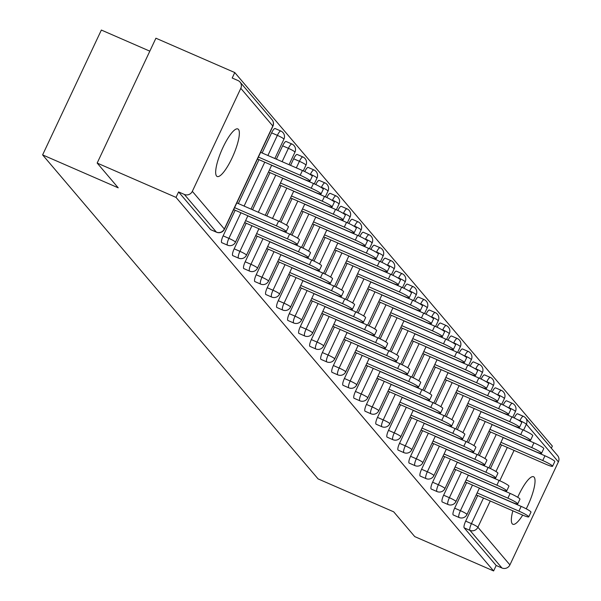 <?xml version="1.0" encoding="UTF-8"?>
<svg xmlns="http://www.w3.org/2000/svg" width="601" height="601" viewBox="0 0 601 601"><rect width="100%" height="100%" fill="white"/><g stroke="black" fill="none" stroke-linecap="round" stroke-linejoin="round"><path stroke-width="0.9" d="M526.243 508.829A25.918 6.318 113.5 0 0 534.161 477.209A25.918 6.318 113.5 0 0 533.545 476.743A25.918 6.318 113.5 0 0 517.724 497.275M512.841 510.82A25.918 6.318 113.5 0 0 512.24 523.802A25.918 6.318 113.5 0 0 512.848 524.267A25.918 6.318 113.5 0 0 522.705 515.117M238.477 129.425A25.918 6.318 113.5 0 0 237.861 128.96A25.918 6.318 113.5 0 0 222.347 148.793A25.918 6.318 113.5 0 0 216.555 176.018A25.918 6.318 113.5 0 0 217.164 176.484A25.918 6.318 113.5 0 0 232.677 156.651A25.918 6.318 113.5 0 0 238.477 129.425M149.822 51.16L101.359 30.05L42.611 154.893L318.087 478.907L393.7 511.834L414.758 536.61L493.616 570.95L176.025 197.398L97.167 163.059L155.914 38.209L234.773 72.556L232.204 78.017L237.966 80.526A6.078 5.852 -40.4 0 1 240.024 82.052L272.035 119.704A6.078 5.852 -40.4 0 1 272.809 125.992L240.798 88.332A6.078 5.852 -40.4 0 0 240.024 82.052M551.357 448.241L552.364 446.107L234.773 72.556M210.928 229.732A6.078 1.48 -66.5 0 1 210.748 229.702A6.078 1.48 -66.5 0 1 210.605 229.597L216.368 232.106L184.357 194.446A6.078 5.852 -40.4 0 0 192.328 191.343L240.798 88.332M210.605 229.597L178.595 191.937L176.025 197.398M184.357 194.446L178.595 191.937M514.231 417.958A6.078 1.48 -66.5 0 1 517.634 413.804L523.396 416.313A6.078 1.48 113.5 0 1 523.539 416.418A6.078 5.852 139.6 0 1 525.597 417.943L557.615 455.603A6.078 5.852 139.6 0 1 558.389 461.884L509.918 564.895A6.078 5.852 139.6 0 1 501.948 567.998L496.186 565.488L493.616 570.95M42.611 154.893L118.224 187.828L97.167 163.059M233.098 210.816L233.774 209.636M257.078 159.858L257.581 159.047M503.202 404.991A6.078 1.48 -66.5 0 1 506.613 400.837A6.078 1.48 -66.5 0 1 506.756 400.942M453.47 515.012A6.078 1.48 -66.5 0 1 453.289 514.982A6.078 1.48 -66.5 0 1 453.146 514.869A6.078 1.48 -66.5 0 1 454.656 508.161L466.699 482.565M479.395 455.588L490.506 431.969M496.186 565.488L464.175 527.836A6.078 1.48 -66.5 0 1 465.677 521.127L477.727 495.532M490.424 468.555L501.534 444.935M517.634 413.804A6.078 1.48 -66.5 0 1 517.784 413.909L523.223 416.283M464.618 483.121L465.287 481.949M488.59 432.164L489.094 431.353M481.153 379.058A6.078 1.48 -66.5 0 1 484.564 374.904A6.078 1.48 -66.5 0 1 484.707 375.009M431.42 489.071A6.078 1.48 -66.5 0 1 431.24 489.041A6.078 1.48 -66.5 0 1 431.097 488.936A6.078 1.48 -66.5 0 1 432.607 482.227L444.65 456.625M457.346 429.647L468.457 406.036M442.569 457.188L443.238 456.016M466.541 406.231L467.045 405.42M459.104 353.125A6.078 1.48 -66.5 0 1 462.515 348.963A6.078 1.48 -66.5 0 1 462.657 349.076M409.371 463.138A6.078 1.48 -66.5 0 1 409.191 463.108A6.078 1.48 -66.5 0 1 409.048 463.003A6.078 1.48 -66.5 0 1 410.558 456.294L422.601 430.692M435.297 403.714L446.408 380.102M420.52 431.255L421.188 430.076M444.492 380.298L445.003 379.486M437.055 327.192A6.078 1.48 -66.5 0 1 440.465 323.03A6.078 1.48 -66.5 0 1 440.608 323.143M387.322 437.205A6.078 1.48 -66.5 0 1 387.142 437.175A6.078 1.48 -66.5 0 1 386.999 437.07A6.078 1.48 -66.5 0 1 388.509 430.361L400.551 404.758M413.248 377.781L424.359 354.169M398.471 405.322L399.139 404.142M422.443 354.365L422.954 353.553M415.006 301.259A6.078 1.48 -66.5 0 1 418.416 297.097A6.078 1.48 -66.5 0 1 418.559 297.21M365.273 411.272A6.078 1.48 -66.5 0 1 365.092 411.242A6.078 1.48 -66.5 0 1 364.95 411.129A6.078 1.48 -66.5 0 1 366.46 404.428L378.502 378.825M391.198 351.848L402.309 328.236M376.421 379.389L377.09 378.209M400.394 328.431L400.905 327.62M392.956 275.326A6.078 1.48 -66.5 0 1 396.367 271.164A6.078 1.48 -66.5 0 1 396.51 271.276M343.224 385.339A6.078 1.48 -66.5 0 1 343.043 385.309A6.078 1.48 -66.5 0 1 342.901 385.196A6.078 1.48 -66.5 0 1 344.411 378.495L356.453 352.892M369.149 325.915L380.26 302.295M354.372 353.448L355.041 352.276M378.345 302.498L378.855 301.687M370.907 249.385A6.078 1.48 -66.5 0 1 374.318 245.231A6.078 1.48 -66.5 0 1 374.461 245.336M321.174 359.406A6.078 1.48 -66.5 0 1 320.994 359.375A6.078 1.48 -66.5 0 1 320.851 359.263A6.078 1.48 -66.5 0 1 322.361 352.554L334.404 326.959M347.1 299.982L358.219 276.362M332.323 327.515L332.999 326.343M356.295 276.558L356.806 275.746M348.858 223.452A6.078 1.48 -66.5 0 1 352.269 219.297A6.078 1.48 -66.5 0 1 352.411 219.403M299.125 333.472A6.078 1.48 -66.5 0 1 298.945 333.442A6.078 1.48 -66.5 0 1 298.802 333.33A6.078 1.48 -66.5 0 1 300.312 326.621L312.355 301.026M325.051 274.048L336.169 250.429M310.274 301.582L310.95 300.41M334.246 250.625L334.757 249.813M326.809 197.519A6.078 1.48 -66.5 0 1 330.219 193.364A6.078 1.48 -66.5 0 1 330.362 193.469M277.076 307.539A6.078 1.48 -66.5 0 1 276.896 307.502A6.078 1.48 -66.5 0 1 276.753 307.396A6.078 1.48 -66.5 0 1 278.263 300.688L290.306 275.093M303.002 248.115L314.12 224.496M288.225 275.649L288.901 274.477M312.197 224.691L312.708 223.88M304.76 171.585A6.078 1.48 -66.5 0 1 308.17 167.431A6.078 1.48 -66.5 0 1 308.313 167.536M255.027 281.599A6.078 1.48 -66.5 0 1 254.847 281.568A6.078 1.48 -66.5 0 1 254.704 281.463A6.078 1.48 -66.5 0 1 256.214 274.755L268.256 249.152M280.952 222.175L292.071 198.563M266.175 249.715L266.852 248.544M290.148 198.758L290.659 197.947M276.355 159.167L282.635 145.818A6.078 1.48 -66.5 0 1 286.121 141.49A6.078 1.48 -66.5 0 1 286.264 141.603M232.978 255.665A6.078 1.48 -66.5 0 1 232.797 255.635A6.078 1.48 -66.5 0 1 232.655 255.53A6.078 1.48 -66.5 0 1 234.165 248.822L246.215 223.219M252.548 209.757L270.022 172.63M244.126 223.782L244.802 222.603M268.099 172.825L268.609 172.014M262.141 152.977L271.614 132.851A6.078 1.48 -66.5 0 1 275.093 128.524A6.078 1.48 -66.5 0 1 275.243 128.637M221.949 242.699A6.078 1.48 -66.5 0 1 221.777 242.669A6.078 1.48 -66.5 0 1 221.634 242.564A6.078 1.48 -66.5 0 1 223.136 235.855L235.186 210.252M238.334 203.566L258.993 159.663M279.127 185.792L279.63 184.98M255.147 236.749L255.823 235.577M290.568 165.358L293.664 158.784A6.078 1.48 -66.5 0 1 297.142 154.457A6.078 1.48 -66.5 0 1 297.292 154.57M243.998 268.632A6.078 1.48 -66.5 0 1 243.826 268.602A6.078 1.48 -66.5 0 1 243.683 268.497A6.078 1.48 -66.5 0 1 245.185 261.788L257.236 236.185M266.761 215.947L281.043 185.596M301.176 211.725L301.679 210.913M277.196 262.682L277.872 261.51M315.788 184.552A6.078 1.48 -66.5 0 1 319.191 180.398A6.078 1.48 -66.5 0 1 319.341 180.503M266.048 294.573A6.078 1.48 -66.5 0 1 265.875 294.535A6.078 1.48 -66.5 0 1 265.732 294.43A6.078 1.48 -66.5 0 1 267.235 287.721L279.285 262.126M291.981 235.149L303.092 211.529M323.225 237.658L323.729 236.847M299.245 288.615L299.922 287.443M337.837 210.485A6.078 1.48 -66.5 0 1 341.24 206.331A6.078 1.48 -66.5 0 1 341.391 206.436M288.097 320.506A6.078 1.48 -66.5 0 1 287.924 320.476A6.078 1.48 -66.5 0 1 287.781 320.363A6.078 1.48 -66.5 0 1 289.284 313.654L301.334 288.059M314.03 261.082L325.141 237.463M345.274 263.591L345.778 262.78M321.295 314.548L321.971 313.376M359.886 236.418A6.078 1.48 -66.5 0 1 363.289 232.264A6.078 1.48 -66.5 0 1 363.44 232.369M310.146 346.439A6.078 1.48 -66.5 0 1 309.973 346.409A6.078 1.48 -66.5 0 1 309.831 346.296A6.078 1.48 -66.5 0 1 311.333 339.588L323.383 313.992M336.079 287.015L347.19 263.396M367.324 289.524L367.827 288.72M343.344 340.482L344.02 339.31M381.935 262.352A6.078 1.48 -66.5 0 1 385.339 258.197A6.078 1.48 -66.5 0 1 385.489 258.31M332.195 372.372A6.078 1.48 -66.5 0 1 332.022 372.342A6.078 1.48 -66.5 0 1 331.88 372.229A6.078 1.48 -66.5 0 1 333.382 365.528L345.432 339.926M358.128 312.948L369.239 289.329M389.373 315.465L389.876 314.654M365.393 366.422L366.069 365.243M403.985 288.292A6.078 1.48 -66.5 0 1 407.388 284.13A6.078 1.48 -66.5 0 1 407.538 284.243M354.244 398.305A6.078 1.48 -66.5 0 1 354.072 398.275A6.078 1.48 -66.5 0 1 353.929 398.162A6.078 1.48 -66.5 0 1 355.431 391.461L367.481 365.859M380.178 338.881L391.289 315.27M411.422 341.398L411.925 340.587M387.442 392.355L388.118 391.176M426.034 314.225A6.078 1.48 -66.5 0 1 429.437 310.063A6.078 1.48 -66.5 0 1 429.587 310.176M376.294 424.238A6.078 1.48 -66.5 0 1 376.121 424.208A6.078 1.48 -66.5 0 1 375.978 424.103A6.078 1.48 -66.5 0 1 377.481 417.394L389.531 391.792M402.227 364.815L413.338 341.203M433.471 367.331L433.975 366.52M409.491 418.288L410.167 417.109M448.083 340.158A6.078 1.48 -66.5 0 1 451.486 335.997A6.078 1.48 -66.5 0 1 451.636 336.109M398.343 450.172A6.078 1.48 -66.5 0 1 398.17 450.141A6.078 1.48 -66.5 0 1 398.027 450.036A6.078 1.48 -66.5 0 1 399.53 443.328L411.58 417.725M424.276 390.748L435.387 367.136M455.52 393.264L456.024 392.453M431.541 444.222L432.217 443.05M470.132 366.092A6.078 1.48 -66.5 0 1 473.535 361.937A6.078 1.48 -66.5 0 1 473.686 362.042M420.392 476.105A6.078 1.48 -66.5 0 1 420.219 476.075A6.078 1.48 -66.5 0 1 420.076 475.969A6.078 1.48 -66.5 0 1 421.579 469.261L433.629 443.658M446.325 416.681L457.436 393.069M477.57 419.197L478.073 418.386M453.59 470.155L454.266 468.983M492.181 392.025A6.078 1.48 -66.5 0 1 495.585 387.87A6.078 1.48 -66.5 0 1 495.735 387.976M442.441 502.045A6.078 1.48 -66.5 0 1 442.268 502.008A6.078 1.48 -66.5 0 1 442.126 501.903A6.078 1.48 -66.5 0 1 443.628 495.194L455.678 469.599M468.374 442.621L479.485 419.002M499.619 445.131L500.122 444.319M475.639 496.088L476.315 494.916M233.669 209.591L279.563 229.582A9.113 1.044 -154.8 0 0 286.219 231.595A9.113 1.044 -154.8 0 0 276.385 225.841L278.609 221.108A9.113 1.044 25.2 0 1 288.45 226.862L286.219 231.595M236.817 202.905L278.609 221.108M234.593 207.638L276.385 225.841M300.192 175.252L302.423 170.519A9.113 1.044 25.2 0 1 312.257 176.266L310.026 180.999A9.113 1.044 -154.8 0 0 300.192 175.252L258.4 157.049M257.476 159.002L303.37 178.993A9.113 1.044 -154.8 0 0 310.026 180.999M302.423 170.519L260.624 152.316M244.697 222.565L290.591 242.549A9.113 1.044 -154.8 0 0 297.247 244.562A9.113 1.044 -154.8 0 0 287.413 238.807L289.637 234.074A9.113 1.044 25.2 0 1 299.471 239.829L297.247 244.562M247.845 215.872L289.637 234.074M245.614 220.605L287.413 238.807M255.718 235.532L301.612 255.515A9.113 1.044 -154.8 0 0 308.268 257.529A9.113 1.044 -154.8 0 0 298.434 251.774L300.658 247.041A9.113 1.044 25.2 0 1 310.499 252.796L308.268 257.529M258.866 228.846L300.658 247.041M256.642 233.571L298.434 251.774M266.746 248.498L312.64 268.482A9.113 1.044 -154.8 0 0 319.296 270.495A9.113 1.044 -154.8 0 0 309.462 264.74L311.686 260.015A9.113 1.044 25.2 0 1 321.52 265.762L319.296 270.495M269.894 241.812L311.686 260.015M267.663 246.538L309.462 264.74M277.767 261.465L323.661 281.448A9.113 1.044 -154.8 0 0 330.317 283.462A9.113 1.044 -154.8 0 0 320.483 277.707L322.707 272.982A9.113 1.044 25.2 0 1 332.548 278.729L330.317 283.462M280.915 254.779L322.707 272.982M278.691 259.512L320.483 277.707M288.796 274.432L334.689 294.415A9.113 1.044 -154.8 0 0 341.345 296.428A9.113 1.044 -154.8 0 0 331.512 290.674L333.735 285.948A9.113 1.044 25.2 0 1 343.569 291.695L341.345 296.428M291.943 267.745L333.735 285.948M289.712 272.478L331.512 290.674M311.22 188.218L313.444 183.485A9.113 1.044 25.2 0 1 323.278 189.232L321.054 193.965A9.113 1.044 -154.8 0 0 311.22 188.218L269.421 170.015M268.504 171.969L314.398 191.959A9.113 1.044 -154.8 0 0 321.054 193.965M313.444 183.485L271.652 165.283M322.241 201.185L324.472 196.452A9.113 1.044 25.2 0 1 334.306 202.199L332.075 206.932A9.113 1.044 -154.8 0 0 322.241 201.185L280.449 182.982M279.525 184.935L325.419 204.926A9.113 1.044 -154.8 0 0 332.075 206.932M324.472 196.452L282.673 178.249M333.27 214.151L335.493 209.418A9.113 1.044 25.2 0 1 345.327 215.166L343.103 219.898A9.113 1.044 -154.8 0 0 333.27 214.151L291.47 195.949M290.553 197.902L336.447 217.893A9.113 1.044 -154.8 0 0 343.103 219.898M335.493 209.418L293.701 191.216M344.29 227.118L346.522 222.385A9.113 1.044 25.2 0 1 356.355 228.132L354.124 232.865A9.113 1.044 -154.8 0 0 344.29 227.118L302.498 208.915M301.574 210.868L347.468 230.859A9.113 1.044 -154.8 0 0 354.124 232.865M346.522 222.385L304.722 204.182M355.319 240.084L357.542 235.352A9.113 1.044 25.2 0 1 367.376 241.099L365.153 245.832A9.113 1.044 -154.8 0 0 355.319 240.084L313.519 221.882M312.603 223.835L358.496 243.826A9.113 1.044 -154.8 0 0 365.153 245.832M357.542 235.352L315.75 217.149M299.816 287.398L345.71 307.381A9.113 1.044 -154.8 0 0 352.366 309.395A9.113 1.044 -154.8 0 0 342.532 303.648L344.756 298.915A9.113 1.044 25.2 0 1 354.598 304.662L352.366 309.395M302.964 280.712L344.756 298.915M300.74 285.445L342.532 303.648M366.34 253.051L368.563 248.318A9.113 1.044 25.2 0 1 378.405 254.073L376.173 258.798A9.113 1.044 -154.8 0 0 366.34 253.051L324.548 234.848M323.623 236.802L369.517 256.792A9.113 1.044 -154.8 0 0 376.173 258.798M368.563 248.318L326.771 230.115M310.845 300.365L356.739 320.356A9.113 1.044 -154.8 0 0 363.395 322.361A9.113 1.044 -154.8 0 0 353.561 316.614L355.784 311.881A9.113 1.044 25.2 0 1 365.618 317.628L363.395 322.361M313.992 293.679L355.784 311.881M311.761 298.412L353.561 316.614M377.368 266.018L379.592 261.285A9.113 1.044 25.2 0 1 389.425 267.039L387.202 271.765A9.113 1.044 -154.8 0 0 377.368 266.018L335.568 247.815M334.652 249.768L380.546 269.759A9.113 1.044 -154.8 0 0 387.202 271.765M379.592 261.285L337.8 243.082M321.866 313.331L367.759 333.322A9.113 1.044 -154.8 0 0 374.415 335.328A9.113 1.044 -154.8 0 0 364.582 329.581L366.805 324.848A9.113 1.044 25.2 0 1 376.647 330.595L374.415 335.328M325.013 306.645L366.805 324.848M322.79 311.378L364.582 329.581M388.389 278.984L390.612 274.251A9.113 1.044 25.2 0 1 400.454 280.006L398.223 284.739A9.113 1.044 -154.8 0 0 388.389 278.984L346.597 260.781M345.673 262.742L391.567 282.725A9.113 1.044 -154.8 0 0 398.223 284.739M390.612 274.251L348.82 256.049M332.894 326.298L378.788 346.289A9.113 1.044 -154.8 0 0 385.444 348.295A9.113 1.044 -154.8 0 0 375.61 342.547L377.834 337.815A9.113 1.044 25.2 0 1 387.668 343.562L385.444 348.295M336.042 319.612L377.834 337.815M333.81 324.345L375.61 342.547M399.417 291.951L401.641 287.218A9.113 1.044 25.2 0 1 411.475 292.972L409.251 297.705A9.113 1.044 -154.8 0 0 399.417 291.951L357.618 273.748M356.701 275.709L402.595 295.692A9.113 1.044 -154.8 0 0 409.251 297.705M401.641 287.218L359.849 269.023M343.915 339.264L389.809 359.255A9.113 1.044 -154.8 0 0 396.465 361.261A9.113 1.044 -154.8 0 0 386.631 355.514L388.855 350.781A9.113 1.044 25.2 0 1 398.696 356.528L396.465 361.261M347.062 332.578L388.855 350.781M344.839 337.311L386.631 355.514M410.438 304.917L412.662 300.184A9.113 1.044 25.2 0 1 422.503 305.939L420.272 310.672A9.113 1.044 -154.8 0 0 410.438 304.917L368.646 286.715M367.722 288.675L413.616 308.659A9.113 1.044 -154.8 0 0 420.272 310.672M412.662 300.184L370.87 281.989M354.943 352.231L400.837 372.222A9.113 1.044 -154.8 0 0 407.493 374.228A9.113 1.044 -154.8 0 0 397.659 368.481L399.883 363.748A9.113 1.044 25.2 0 1 409.717 369.495L407.493 374.228M358.091 345.545L399.883 363.748M355.86 350.278L397.659 368.481M421.466 317.884L423.69 313.159A9.113 1.044 25.2 0 1 433.524 318.906L431.3 323.639A9.113 1.044 -154.8 0 0 421.466 317.884L379.667 299.681M378.75 301.642L424.644 321.625A9.113 1.044 -154.8 0 0 431.3 323.639M423.69 313.159L381.898 294.956M365.964 365.198L411.858 385.188A9.113 1.044 -154.8 0 0 418.514 387.194A9.113 1.044 -154.8 0 0 408.68 381.447L410.904 376.714A9.113 1.044 25.2 0 1 420.745 382.461L418.514 387.194M369.112 358.512L410.904 376.714M366.888 363.244L408.68 381.447M432.487 330.85L434.711 326.125A9.113 1.044 25.2 0 1 444.552 331.872L442.321 336.605A9.113 1.044 -154.8 0 0 432.487 330.85L390.695 312.655M389.771 314.608L435.665 334.592A9.113 1.044 -154.8 0 0 442.321 336.605M434.711 326.125L392.919 307.922M376.992 378.164L422.886 398.155A9.113 1.044 -154.8 0 0 429.542 400.161A9.113 1.044 -154.8 0 0 419.708 394.414L421.932 389.681A9.113 1.044 25.2 0 1 431.766 395.435L429.542 400.161M380.14 371.478L421.932 389.681M377.909 376.211L419.708 394.414M443.515 343.825L445.739 339.092A9.113 1.044 25.2 0 1 455.573 344.839L453.349 349.572A9.113 1.044 -154.8 0 0 443.515 343.825L401.716 325.622M400.799 327.575L446.693 347.558A9.113 1.044 -154.8 0 0 453.349 349.572M445.739 339.092L403.947 320.889M388.013 391.131L433.907 411.122A9.113 1.044 -154.8 0 0 440.563 413.127A9.113 1.044 -154.8 0 0 430.729 407.38L432.953 402.647A9.113 1.044 25.2 0 1 442.794 408.402L440.563 413.127M391.161 384.445L432.953 402.647M388.937 389.178L430.729 407.38M454.536 356.791L456.76 352.058A9.113 1.044 25.2 0 1 466.601 357.805L464.37 362.538A9.113 1.044 -154.8 0 0 454.536 356.791L412.744 338.588M411.82 340.542L457.714 360.525A9.113 1.044 -154.8 0 0 464.37 362.538M456.76 352.058L414.968 333.855M399.041 404.097L444.935 424.088A9.113 1.044 -154.8 0 0 451.591 426.094A9.113 1.044 -154.8 0 0 441.758 420.347L443.981 415.614A9.113 1.044 25.2 0 1 453.815 421.369L451.591 426.094M402.189 397.411L443.981 415.614M399.958 402.144L441.758 420.347M465.565 369.758L467.788 365.025A9.113 1.044 25.2 0 1 477.622 370.772L475.399 375.505A9.113 1.044 -154.8 0 0 465.565 369.758L423.765 351.555M422.849 353.508L468.742 373.499A9.113 1.044 -154.8 0 0 475.399 375.505M467.788 365.025L425.996 346.822M410.062 417.071L455.956 437.055A9.113 1.044 -154.8 0 0 462.612 439.068A9.113 1.044 -154.8 0 0 452.778 433.313L455.002 428.581A9.113 1.044 25.2 0 1 464.843 434.335L462.612 439.068M413.21 410.378L455.002 428.581M410.986 415.111L452.778 433.313M476.585 382.724L478.809 377.991A9.113 1.044 25.2 0 1 488.651 383.738L486.419 388.471A9.113 1.044 -154.8 0 0 476.585 382.724L434.793 364.522M433.869 366.475L479.763 386.466A9.113 1.044 -154.8 0 0 486.419 388.471M478.809 377.991L437.017 359.789M421.091 430.038L466.985 450.021A9.113 1.044 -154.8 0 0 473.641 452.035A9.113 1.044 -154.8 0 0 463.807 446.28L466.03 441.547A9.113 1.044 25.2 0 1 475.864 447.302L473.641 452.035M424.238 423.352L466.03 441.547M422.007 428.077L463.807 446.28M487.614 395.691L489.838 390.958A9.113 1.044 25.2 0 1 499.671 396.705L497.448 401.438A9.113 1.044 -154.8 0 0 487.614 395.691L445.814 377.488M444.898 379.441L490.792 399.432A9.113 1.044 -154.8 0 0 497.448 401.438M489.838 390.958L448.045 372.755M432.111 443.005L478.005 462.988A9.113 1.044 -154.8 0 0 484.661 465.001A9.113 1.044 -154.8 0 0 474.828 459.247L477.051 454.514A9.113 1.044 25.2 0 1 486.893 460.268L484.661 465.001M435.259 436.318L477.051 454.514M433.036 441.044L474.828 459.247M498.635 408.657L500.858 403.925A9.113 1.044 25.2 0 1 510.7 409.672L508.469 414.405A9.113 1.044 -154.8 0 0 498.635 408.657L456.843 390.455M455.919 392.408L501.812 412.399A9.113 1.044 -154.8 0 0 508.469 414.405M500.858 403.925L459.066 385.722M443.14 455.971L489.034 475.954A9.113 1.044 -154.8 0 0 495.69 477.968A9.113 1.044 -154.8 0 0 485.856 472.213L488.08 467.488A9.113 1.044 25.2 0 1 497.913 473.235L495.69 477.968M446.288 449.285L488.08 467.488M444.056 454.01L485.856 472.213M509.663 421.624L511.887 416.891A9.113 1.044 25.2 0 1 521.721 422.638L519.497 427.371A9.113 1.044 -154.8 0 0 509.663 421.624L467.863 403.421M466.947 405.375L512.841 425.365A9.113 1.044 -154.8 0 0 519.497 427.371M511.887 416.891L470.095 398.688M454.161 468.938L500.055 488.921A9.113 1.044 -154.8 0 0 506.711 490.934A9.113 1.044 -154.8 0 0 496.877 485.18L499.1 480.454A9.113 1.044 25.2 0 1 508.942 486.201L506.711 490.934M457.308 462.252L499.1 480.454M455.085 466.985L496.877 485.18M520.684 434.591L522.908 429.858A9.113 1.044 25.2 0 1 532.749 435.605L530.518 440.338A9.113 1.044 -154.8 0 0 520.684 434.591L478.892 416.388M477.968 418.341L523.862 438.332A9.113 1.044 -154.8 0 0 530.518 440.338M522.908 429.858L481.116 411.655M465.189 481.904L511.083 501.888A9.113 1.044 -154.8 0 0 517.739 503.901A9.113 1.044 -154.8 0 0 507.905 498.154L510.129 493.421A9.113 1.044 25.2 0 1 519.963 499.168L517.739 503.901M468.337 475.218L510.129 493.421M466.106 479.951L507.905 498.154M531.712 447.557L533.936 442.824A9.113 1.044 25.2 0 1 543.77 448.579L541.546 453.304A9.113 1.044 -154.8 0 0 531.712 447.557L489.913 429.354M488.996 431.308L534.89 451.298A9.113 1.044 -154.8 0 0 541.546 453.304M533.936 442.824L492.144 424.622M476.21 494.871L522.104 514.854A9.113 1.044 -154.8 0 0 528.76 516.868A9.113 1.044 -154.8 0 0 518.926 511.12L521.15 506.388A9.113 1.044 25.2 0 1 530.991 512.135L528.76 516.868M479.358 488.185L521.15 506.388M477.134 492.918L518.926 511.12M542.733 460.524L544.957 455.791A9.113 1.044 25.2 0 1 554.798 461.545L552.567 466.271A9.113 1.044 -154.8 0 0 542.733 460.524L500.941 442.321M500.017 444.274L545.911 464.265A9.113 1.044 -154.8 0 0 552.567 466.271M544.957 455.791L503.165 437.588M192.328 191.343L224.338 228.996L272.809 125.992A6.078 0.699 25.2 0 1 272.907 126.225A6.078 0.699 25.2 0 1 272.666 126.3M210.748 229.702L216.51 232.211A6.078 1.48 113.5 0 1 216.368 232.106A6.078 5.852 -40.4 0 0 224.338 228.996A6.078 0.699 25.2 0 1 224.436 229.229A6.078 0.699 25.2 0 1 224.181 229.304M558.389 461.884L526.371 424.231L523.584 430.158M514.065 450.397L499.777 480.747M490.258 500.986L477.9 527.235L509.918 564.895M501.948 567.998L469.929 530.345L464.175 527.836M465.677 521.127L471.439 523.636A6.078 0.699 -154.8 0 1 477.9 527.235A6.078 5.852 139.6 0 1 469.929 530.345A6.078 1.48 -66.5 0 1 471.439 523.636L483.489 498.041M519.775 420.933L519.91 420.632A6.078 1.48 113.5 0 1 523.396 416.313A6.078 6.078 0 0 1 525.597 417.943A6.078 5.852 139.6 0 1 526.371 424.231A6.078 0.699 -154.8 0 0 519.91 420.632L517.176 419.438M223.136 235.855L228.898 238.364L240.948 212.762M244.096 206.075L264.756 162.172M267.903 155.486L277.369 135.36L271.614 132.851M272.035 119.704A6.078 6.078 0 0 1 272.907 126.225L224.436 229.229A6.078 6.078 0 0 1 216.51 232.211A6.078 1.48 113.5 0 0 216.713 232.241M280.998 131.146A6.078 1.48 113.5 0 0 280.855 131.033A6.078 1.48 113.5 0 0 277.369 135.36A6.078 0.699 -154.8 0 1 283.83 138.959A6.078 0.699 25.2 0 1 283.927 139.192A6.078 0.699 25.2 0 1 283.687 139.267M221.777 242.669L227.539 245.178A6.078 6.078 0 0 0 235.457 242.195A6.078 0.699 25.2 0 0 235.359 241.963A6.078 0.699 -154.8 0 0 228.898 238.364A6.078 1.48 -66.5 0 0 227.388 245.073A6.078 1.48 113.5 0 0 227.539 245.178A6.078 1.48 113.5 0 0 227.741 245.208M234.165 248.822L239.927 251.331L251.969 225.728M258.31 212.266L275.776 175.139M282.117 161.677L288.397 148.327L282.635 145.818M245.185 261.788L250.948 264.297L262.998 238.695M272.523 218.456L286.805 188.105M296.331 167.867L299.418 161.293L293.664 158.784M256.214 274.755L261.976 277.264L274.018 251.661M286.497 225.15L297.826 201.072M310.304 174.553L307.704 173.065M267.235 287.721L272.997 290.23L285.047 264.635M297.525 238.116L308.854 214.039M321.332 187.52L318.733 186.032M278.263 300.688L284.025 303.197L296.068 277.602M308.546 251.083L319.875 227.005M332.353 200.486L329.754 198.999M289.284 313.654L295.046 316.164L307.096 290.568M319.574 264.049L330.903 239.972M343.381 213.46L340.782 211.965M300.312 326.621L306.074 329.13L318.117 303.535M330.595 277.016L341.924 252.938M354.402 226.427L351.803 224.932M311.333 339.588L317.095 342.097L329.145 316.502M341.623 289.983L352.952 265.905M365.431 239.393L362.831 237.898M322.361 352.554L328.123 355.063L340.166 329.468M352.644 302.949L363.973 278.872M376.451 252.36L373.852 250.865M333.382 365.528L339.144 368.037L351.194 342.435M363.673 315.916L375.001 291.838M387.48 265.326L384.88 263.831M344.411 378.495L350.173 381.004L362.215 355.401M374.693 328.882L386.022 304.805M398.501 278.293L395.901 276.806M355.431 391.461L361.193 393.971L373.244 368.368M385.722 341.849L397.051 317.779M409.529 291.26L406.93 289.772M366.46 404.428L372.222 406.937L384.264 381.334M396.743 354.815L408.071 330.745M420.55 304.226L417.95 302.739M377.481 417.394L383.243 419.904L395.293 394.301M407.771 367.789L419.1 343.712M431.578 317.193L428.979 315.705M388.509 430.361L394.271 432.87L406.314 407.268M418.792 380.756L430.121 356.678M442.599 330.159L440 328.672M399.53 443.328L405.292 445.837L417.342 420.234M429.82 393.723L441.149 369.645M453.627 343.126L451.028 341.638M410.558 456.294L416.32 458.803L428.363 433.201M440.841 406.689L452.17 382.612M464.648 356.092L462.049 354.605M421.579 469.261L427.341 471.77L439.391 446.167M451.869 419.656L463.198 395.578M475.676 369.059L473.077 367.572M432.607 482.227L438.369 484.737L450.412 459.134M462.89 432.622L474.219 408.545M486.697 382.026L484.098 380.538M443.628 495.194L449.39 497.703L461.44 472.108M473.919 445.589L485.247 421.511M497.726 394.992L495.126 393.505M454.656 508.161L460.419 510.67L472.461 485.075M484.939 458.555L496.268 434.478M508.747 407.959L506.147 406.471M495.968 471.522L507.297 447.445M247.882 215.782L235.457 242.195A6.078 0.699 25.2 0 1 235.209 242.271M292.026 144.112A6.078 1.48 113.5 0 0 291.883 144A6.078 1.48 113.5 0 0 288.397 148.327A6.078 0.699 -154.8 0 1 294.858 151.925A6.078 0.699 25.2 0 1 294.956 152.158A6.078 0.699 25.2 0 1 294.715 152.233M232.797 255.635L238.559 258.145A6.078 6.078 0 0 0 246.485 255.162A6.078 0.699 25.2 0 0 246.387 254.929A6.078 0.699 -154.8 0 0 239.927 251.331A6.078 1.48 -66.5 0 0 238.417 258.039A6.078 1.48 113.5 0 0 238.559 258.145A6.078 1.48 113.5 0 0 238.762 258.175M258.911 228.756L246.485 255.162A6.078 0.699 25.2 0 1 246.23 255.237M303.047 157.079A6.078 1.48 113.5 0 0 302.904 156.966A6.078 1.48 113.5 0 0 299.418 161.293A6.078 0.699 -154.8 0 1 305.879 164.892A6.078 0.699 25.2 0 1 305.977 165.125A6.078 0.699 25.2 0 1 305.736 165.2M243.826 268.602L249.588 271.111A6.078 6.078 0 0 0 257.506 268.129A6.078 0.699 25.2 0 0 257.408 267.896A6.078 0.699 -154.8 0 0 250.948 264.297A6.078 1.48 -66.5 0 0 249.438 271.006A6.078 1.48 113.5 0 0 249.588 271.111A6.078 1.48 113.5 0 0 249.791 271.141M269.932 241.722L257.506 268.129A6.078 0.699 25.2 0 1 257.258 268.204M314.075 170.045A6.078 1.48 113.5 0 0 313.932 169.94A6.078 1.48 113.5 0 0 310.447 174.26A6.078 0.699 -154.8 0 1 316.907 177.858A6.078 0.699 25.2 0 1 317.005 178.091A6.078 0.699 25.2 0 1 316.765 178.166M254.847 281.568L260.609 284.078A6.078 6.078 0 0 0 268.534 281.095A6.078 0.699 25.2 0 0 268.437 280.862A6.078 0.699 -154.8 0 0 261.976 277.264A6.078 1.48 -66.5 0 0 260.466 283.972A6.078 1.48 113.5 0 0 260.609 284.078A6.078 1.48 113.5 0 0 260.811 284.108M280.96 254.689L268.534 281.095A6.078 0.699 25.2 0 1 268.279 281.17M325.096 183.012A6.078 1.48 113.5 0 0 324.953 182.907A6.078 1.48 113.5 0 0 321.467 187.227A6.078 0.699 -154.8 0 1 327.928 190.825A6.078 0.699 25.2 0 1 328.026 191.058A6.078 0.699 25.2 0 1 327.785 191.133M265.875 294.535L271.637 297.044A6.078 6.078 0 0 0 279.555 294.062A6.078 0.699 25.2 0 0 279.457 293.829A6.078 0.699 -154.8 0 0 272.997 290.23A6.078 1.48 -66.5 0 0 271.487 296.939A6.078 1.48 113.5 0 0 271.637 297.044A6.078 1.48 113.5 0 0 271.84 297.074M291.981 267.655L279.555 294.062A6.078 0.699 25.2 0 1 279.307 294.137M336.124 195.979A6.078 1.48 113.5 0 0 335.982 195.873A6.078 1.48 113.5 0 0 332.496 200.193A6.078 0.699 -154.8 0 1 338.956 203.792A6.078 0.699 25.2 0 1 339.054 204.024A6.078 0.699 25.2 0 1 338.814 204.1M276.896 307.502L282.658 310.011A6.078 6.078 0 0 0 290.584 307.028A6.078 0.699 25.2 0 0 290.486 306.795A6.078 0.699 -154.8 0 0 284.025 303.197A6.078 1.48 -66.5 0 0 282.515 309.906A6.078 1.48 113.5 0 0 282.658 310.011A6.078 1.48 113.5 0 0 282.861 310.041M303.009 280.622L290.584 307.028A6.078 0.699 25.2 0 1 290.328 307.111M347.145 208.945A6.078 1.48 113.5 0 0 347.002 208.84A6.078 1.48 113.5 0 0 343.517 213.16A6.078 0.699 -154.8 0 1 349.977 216.758A6.078 0.699 25.2 0 1 350.075 216.991A6.078 0.699 25.2 0 1 349.835 217.066M287.924 320.476L293.686 322.985A6.078 6.078 0 0 0 301.604 320.002A6.078 0.699 25.2 0 0 301.507 319.762A6.078 0.699 -154.8 0 0 295.046 316.164A6.078 1.48 -66.5 0 0 293.536 322.872A6.078 1.48 113.5 0 0 293.686 322.985A6.078 1.48 113.5 0 0 293.889 323.007M314.03 293.589L301.604 320.002A6.078 0.699 25.2 0 1 301.356 320.078M358.173 221.912A6.078 1.48 113.5 0 0 358.031 221.807A6.078 1.48 113.5 0 0 354.545 226.126A6.078 0.699 -154.8 0 1 361.006 229.725A6.078 0.699 25.2 0 1 361.103 229.958A6.078 0.699 25.2 0 1 360.863 230.033M298.945 333.442L304.707 335.951A6.078 6.078 0 0 0 312.633 332.969A6.078 0.699 25.2 0 0 312.535 332.729A6.078 0.699 -154.8 0 0 306.074 329.13A6.078 1.48 -66.5 0 0 304.564 335.839A6.078 1.48 113.5 0 0 304.707 335.951A6.078 1.48 113.5 0 0 304.91 335.974M325.058 306.555L312.633 332.969A6.078 0.699 25.2 0 1 312.377 333.044M369.194 234.878A6.078 1.48 113.5 0 0 369.052 234.773A6.078 1.48 113.5 0 0 365.566 239.093A6.078 0.699 -154.8 0 1 372.027 242.691A6.078 0.699 25.2 0 1 372.124 242.924A6.078 0.699 25.2 0 1 371.884 243.007M309.973 346.409L315.735 348.918A6.078 6.078 0 0 0 323.654 345.936A6.078 0.699 25.2 0 0 323.556 345.695A6.078 0.699 -154.8 0 0 317.095 342.097A6.078 1.48 -66.5 0 0 315.585 348.805A6.078 1.48 113.5 0 0 315.735 348.918A6.078 1.48 113.5 0 0 315.938 348.948M336.079 319.522L323.654 345.936A6.078 0.699 25.2 0 1 323.406 346.011M380.223 247.845A6.078 1.48 113.5 0 0 380.08 247.74A6.078 1.48 113.5 0 0 376.594 252.059A6.078 0.699 -154.8 0 1 383.055 255.658A6.078 0.699 25.2 0 1 383.153 255.891A6.078 0.699 25.2 0 1 382.912 255.973M320.994 359.375L326.756 361.885A6.078 6.078 0 0 0 334.682 358.902A6.078 0.699 25.2 0 0 334.584 358.669A6.078 0.699 -154.8 0 0 328.123 355.063A6.078 1.48 -66.5 0 0 326.613 361.772A6.078 1.48 113.5 0 0 326.756 361.885A6.078 1.48 113.5 0 0 326.959 361.915M347.108 332.488L334.682 358.902A6.078 0.699 25.2 0 1 334.426 358.977M391.243 260.819A6.078 1.48 113.5 0 0 391.101 260.706A6.078 1.48 113.5 0 0 387.615 265.026A6.078 0.699 -154.8 0 1 394.076 268.624A6.078 0.699 25.2 0 1 394.173 268.865A6.078 0.699 25.2 0 1 393.933 268.94M332.022 372.342L337.785 374.851A6.078 6.078 0 0 0 345.703 371.869A6.078 0.699 25.2 0 0 345.605 371.636A6.078 0.699 -154.8 0 0 339.144 368.037A6.078 1.48 -66.5 0 0 337.634 374.739A6.078 1.48 113.5 0 0 337.785 374.851A6.078 1.48 113.5 0 0 337.987 374.881M358.128 345.455L345.703 371.869A6.078 0.699 25.2 0 1 345.455 371.944M402.272 273.786A6.078 1.48 113.5 0 0 402.129 273.673A6.078 1.48 113.5 0 0 398.643 277.993A6.078 0.699 -154.8 0 1 405.104 281.591A6.078 0.699 25.2 0 1 405.202 281.831A6.078 0.699 25.2 0 1 404.961 281.907M343.043 385.309L348.805 387.818A6.078 6.078 0 0 0 356.731 384.835A6.078 0.699 25.2 0 0 356.633 384.602A6.078 0.699 -154.8 0 0 350.173 381.004A6.078 1.48 -66.5 0 0 348.663 387.705A6.078 1.48 113.5 0 0 348.805 387.818A6.078 1.48 113.5 0 0 349.008 387.848M369.157 358.421L356.731 384.835A6.078 0.699 25.2 0 1 356.476 384.91M413.293 286.752A6.078 1.48 113.5 0 0 413.15 286.639A6.078 1.48 113.5 0 0 409.664 290.959A6.078 0.699 -154.8 0 1 416.125 294.565A6.078 0.699 25.2 0 1 416.223 294.798A6.078 0.699 25.2 0 1 415.982 294.873M354.072 398.275L359.834 400.784A6.078 6.078 0 0 0 367.752 397.802A6.078 0.699 25.2 0 0 367.654 397.569A6.078 0.699 -154.8 0 0 361.193 393.971A6.078 1.48 -66.5 0 0 359.683 400.672A6.078 1.48 113.5 0 0 359.834 400.784A6.078 1.48 113.5 0 0 360.037 400.814M380.178 371.388L367.752 397.802A6.078 0.699 25.2 0 1 367.504 397.877M424.321 299.719A6.078 1.48 113.5 0 0 424.178 299.606A6.078 1.48 113.5 0 0 420.692 303.933A6.078 0.699 -154.8 0 1 427.153 307.532A6.078 0.699 25.2 0 1 427.251 307.765A6.078 0.699 25.2 0 1 427.003 307.84M365.092 411.242L370.855 413.751A6.078 6.078 0 0 0 378.78 410.768A6.078 0.699 25.2 0 0 378.683 410.536A6.078 0.699 -154.8 0 0 372.222 406.937A6.078 1.48 -66.5 0 0 370.712 413.638A6.078 1.48 113.5 0 0 370.855 413.751A6.078 1.48 113.5 0 0 371.057 413.781M391.206 384.355L378.78 410.768A6.078 0.699 25.2 0 1 378.525 410.844M435.342 312.685A6.078 1.48 113.5 0 0 435.199 312.573A6.078 1.48 113.5 0 0 431.713 316.9A6.078 0.699 -154.8 0 1 438.174 320.498A6.078 0.699 25.2 0 1 438.272 320.731A6.078 0.699 25.2 0 1 438.031 320.806M376.121 424.208L381.883 426.718A6.078 6.078 0 0 0 389.801 423.735A6.078 0.699 25.2 0 0 389.703 423.502A6.078 0.699 -154.8 0 0 383.243 419.904A6.078 1.48 -66.5 0 0 381.733 426.612A6.078 1.48 113.5 0 0 381.883 426.718A6.078 1.48 113.5 0 0 382.086 426.748M402.227 397.321L389.801 423.735A6.078 0.699 25.2 0 1 389.553 423.81M446.37 325.652A6.078 1.48 113.5 0 0 446.227 325.539A6.078 1.48 113.5 0 0 442.742 329.866A6.078 0.699 -154.8 0 1 449.202 333.465A6.078 0.699 25.2 0 1 449.3 333.698A6.078 0.699 25.2 0 1 449.052 333.773M387.142 437.175L392.904 439.684A6.078 6.078 0 0 0 400.829 436.702A6.078 0.699 25.2 0 0 400.732 436.469A6.078 0.699 -154.8 0 0 394.271 432.87A6.078 1.48 -66.5 0 0 392.761 439.579A6.078 1.48 113.5 0 0 392.904 439.684A6.078 1.48 113.5 0 0 393.107 439.714M413.255 410.288L400.829 436.702A6.078 0.699 25.2 0 1 400.574 436.777M457.391 338.618A6.078 1.48 113.5 0 0 457.248 338.506A6.078 1.48 113.5 0 0 453.763 342.833A6.078 0.699 -154.8 0 1 460.223 346.431A6.078 0.699 25.2 0 1 460.321 346.664A6.078 0.699 25.2 0 1 460.081 346.739M398.17 450.141L403.932 452.651A6.078 6.078 0 0 0 411.85 449.668A6.078 0.699 25.2 0 0 411.753 449.435A6.078 0.699 -154.8 0 0 405.292 445.837A6.078 1.48 -66.5 0 0 403.782 452.545A6.078 1.48 113.5 0 0 403.932 452.651A6.078 1.48 113.5 0 0 404.135 452.681M424.276 423.262L411.85 449.668A6.078 0.699 25.2 0 1 411.602 449.743M468.419 351.585A6.078 1.48 113.5 0 0 468.277 351.472A6.078 1.48 113.5 0 0 464.791 355.8A6.078 0.699 -154.8 0 1 471.252 359.398A6.078 0.699 25.2 0 1 471.349 359.631A6.078 0.699 25.2 0 1 471.101 359.706M409.191 463.108L414.953 465.617A6.078 6.078 0 0 0 422.879 462.635A6.078 0.699 25.2 0 0 422.781 462.402A6.078 0.699 -154.8 0 0 416.32 458.803A6.078 1.48 -66.5 0 0 414.81 465.512A6.078 1.48 113.5 0 0 414.953 465.617A6.078 1.48 113.5 0 0 415.156 465.647M435.304 436.228L422.879 462.635A6.078 0.699 25.2 0 1 422.623 462.71M479.44 364.552A6.078 1.48 113.5 0 0 479.297 364.439A6.078 1.48 113.5 0 0 475.812 368.766A6.078 0.699 -154.8 0 1 482.272 372.365A6.078 0.699 25.2 0 1 482.37 372.597A6.078 0.699 25.2 0 1 482.13 372.673M420.219 476.075L425.981 478.584A6.078 6.078 0 0 0 433.899 475.601A6.078 0.699 25.2 0 0 433.802 475.368A6.078 0.699 -154.8 0 0 427.341 471.77A6.078 1.48 -66.5 0 0 425.831 478.479A6.078 1.48 113.5 0 0 425.981 478.584A6.078 1.48 113.5 0 0 426.184 478.614M446.325 449.195L433.899 475.601A6.078 0.699 25.2 0 1 433.652 475.676M490.469 377.518A6.078 1.48 113.5 0 0 490.326 377.413A6.078 1.48 113.5 0 0 486.84 381.733A6.078 0.699 -154.8 0 1 493.301 385.331A6.078 0.699 25.2 0 1 493.398 385.564A6.078 0.699 25.2 0 1 493.151 385.639M431.24 489.041L437.002 491.55A6.078 6.078 0 0 0 444.928 488.568A6.078 0.699 25.2 0 0 444.83 488.335A6.078 0.699 -154.8 0 0 438.369 484.737A6.078 1.48 -66.5 0 0 436.859 491.445A6.078 1.48 113.5 0 0 437.002 491.55A6.078 1.48 113.5 0 0 437.205 491.58M457.353 462.161L444.928 488.568A6.078 0.699 25.2 0 1 444.672 488.643M501.489 390.485A6.078 1.48 113.5 0 0 501.347 390.38A6.078 1.48 113.5 0 0 497.861 394.699A6.078 0.699 -154.8 0 1 504.322 398.298A6.078 0.699 25.2 0 1 504.419 398.531A6.078 0.699 25.2 0 1 504.179 398.606M442.268 502.008L448.03 504.517A6.078 6.078 0 0 0 455.949 501.534A6.078 0.699 25.2 0 0 455.851 501.302A6.078 0.699 -154.8 0 0 449.39 497.703A6.078 1.48 -66.5 0 0 447.88 504.412A6.078 1.48 113.5 0 0 448.03 504.517A6.078 1.48 113.5 0 0 448.233 504.547M468.374 475.128L455.949 501.534A6.078 0.699 25.2 0 1 455.701 501.61M512.518 403.451A6.078 1.48 113.5 0 0 512.375 403.346A6.078 1.48 113.5 0 0 508.889 407.666A6.078 0.699 -154.8 0 1 515.35 411.264A6.078 0.699 25.2 0 1 515.448 411.497A6.078 0.699 25.2 0 1 515.2 411.572M453.289 514.982L459.051 517.491A6.078 6.078 0 0 0 466.977 514.501A6.078 0.699 25.2 0 0 466.879 514.268A6.078 0.699 -154.8 0 0 460.419 510.67A6.078 1.48 -66.5 0 0 458.909 517.378A6.078 1.48 113.5 0 0 459.051 517.491A6.078 1.48 113.5 0 0 459.254 517.514M479.403 488.095L466.977 514.501A6.078 0.699 25.2 0 1 466.722 514.584M275.093 128.524L280.855 131.033A6.078 6.078 0 0 1 283.927 139.192L274.837 158.506M251.03 209.095L271.69 165.192M286.121 141.49L291.883 144A6.078 6.078 0 0 1 294.956 152.158L289.051 164.697M265.244 215.286L282.718 178.159M297.142 154.457L302.904 156.966A6.078 6.078 0 0 1 305.977 165.125L303.265 170.894M279.457 221.484L293.739 191.126M308.17 167.431L313.932 169.94A6.078 6.078 0 0 1 317.005 178.091L314.285 183.861M290.478 234.45L304.767 204.092M319.191 180.398L324.953 182.907A6.078 6.078 0 0 1 328.026 191.058L325.314 196.827M301.507 247.417L315.788 217.059M330.219 193.364L335.982 195.873A6.078 6.078 0 0 1 339.054 204.024L336.335 209.794M312.528 260.383L326.816 230.025M341.24 206.331L347.002 208.84A6.078 6.078 0 0 1 350.075 216.991L347.363 222.761M323.556 273.35L337.837 242.992M352.269 219.297L358.031 221.807A6.078 6.078 0 0 1 361.103 229.958L358.384 235.727M334.577 286.316L348.865 255.958M363.289 232.264L369.052 234.773A6.078 6.078 0 0 1 372.124 242.924L369.412 248.694M345.605 299.283L359.886 268.925M374.318 245.231L380.08 247.74A6.078 6.078 0 0 1 383.153 255.891L380.433 261.66M356.626 312.257L370.915 281.899M385.339 258.197L391.101 260.706A6.078 6.078 0 0 1 394.173 268.865L391.461 274.627M367.654 325.224L381.935 294.866M396.367 271.164L402.129 273.673A6.078 6.078 0 0 1 405.202 281.831L402.482 287.594M378.675 338.19L392.964 307.832M407.388 284.13L413.15 286.639A6.078 6.078 0 0 1 416.223 294.798L413.511 300.56M389.703 351.157L403.985 320.799M418.416 297.097L424.178 299.606A6.078 6.078 0 0 1 427.251 307.765L424.531 313.527M400.724 364.123L415.013 333.765M429.437 310.063L435.199 312.573A6.078 6.078 0 0 1 438.272 320.731L435.56 326.493M411.753 377.09L426.034 346.732M440.465 323.03L446.227 325.539A6.078 6.078 0 0 1 449.3 333.698L446.581 339.46M422.773 390.057L437.062 359.699M451.486 335.997L457.248 338.506A6.078 6.078 0 0 1 460.321 346.664L457.609 352.434M433.802 403.023L448.083 372.665M462.515 348.963L468.277 351.472A6.078 6.078 0 0 1 471.349 359.631L468.63 365.4M444.823 415.99L459.111 385.632M473.535 361.937L479.297 364.439A6.078 6.078 0 0 1 482.37 372.597L479.658 378.367M455.851 428.956L470.132 398.598M484.564 374.904L490.326 377.413A6.078 6.078 0 0 1 493.398 385.564L490.679 391.334M466.872 441.923L481.161 411.565M495.585 387.87L501.347 390.38A6.078 6.078 0 0 1 504.419 398.531L501.707 404.3M477.9 454.889L492.181 424.531M506.613 400.837L512.375 403.346A6.078 6.078 0 0 1 515.448 411.497L512.728 417.267M488.921 467.856L503.21 437.498"/></g></svg>
